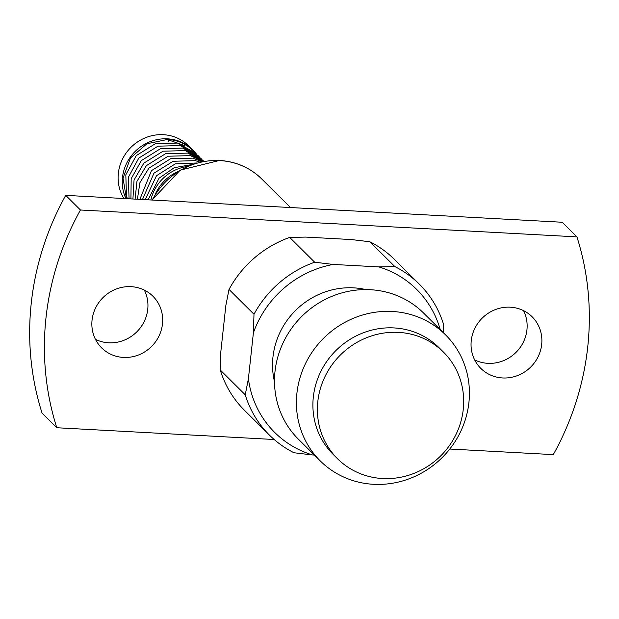 <?xml version="1.0" encoding="UTF-8"?>
<svg xmlns="http://www.w3.org/2000/svg" width="619" height="619" viewBox="0 0 619 619"><rect width="100%" height="100%" fill="white"/><g stroke="black" fill="none" stroke-linecap="round" stroke-linejoin="round"><path stroke-width="0.93" d="M510.311 307.194A36.389 34.44 134.8 0 0 474.711 328.643A36.389 34.44 134.8 0 0 480.831 368.398A36.389 34.44 134.8 0 0 502.62 377.961A36.389 34.44 134.8 0 0 538.221 356.513A36.389 34.44 134.8 0 0 532.1 316.758A36.389 34.44 134.8 0 0 510.311 307.194M474.657 359.887A36.389 34.44 134.8 0 0 487.888 363.33A36.389 34.44 134.8 0 0 520.718 346.686A36.389 34.44 134.8 0 0 523.542 310.645M131.112 286.659A36.389 34.44 134.8 0 0 95.512 308.107A36.389 34.44 134.8 0 0 101.632 347.863A36.389 34.44 134.8 0 0 123.421 357.426A36.389 34.44 134.8 0 0 159.021 335.978A36.389 34.44 134.8 0 0 152.908 296.222A36.389 34.44 134.8 0 0 131.112 286.659M95.458 339.344A36.389 34.44 134.8 0 0 108.689 342.794A36.389 34.44 134.8 0 0 141.527 326.151A36.389 34.44 134.8 0 0 144.343 290.11M168.383 141.836A3.219 0.797 -86.9 0 0 167.911 139.484A3.219 0.797 -86.9 0 0 167.749 139.399L167.749 139.399C177.676 140.126 186.149 143.902 193.182 150.727L201.059 161.961M195.766 153.295A41.984 39.74 134.8 0 0 192.71 149.868L188.547 145.736A41.984 39.74 134.8 0 0 163.401 134.702A41.984 39.74 134.8 0 0 124.52 155.439A41.984 39.74 134.8 0 0 123.962 198.521M192.71 149.868A41.984 39.74 134.8 0 0 167.563 138.834A41.984 39.74 134.8 0 0 130.005 157.559A41.984 39.74 134.8 0 0 125.936 198.629M274.496 381.652A75.154 71.139 -45.2 0 1 353.635 287.85A75.154 71.139 -45.2 0 1 365.906 289.591M320.294 460.946L298.389 439.196A88.865 84.114 -45.2 0 1 283.448 342.106A88.865 84.114 -45.2 0 1 370.394 289.715A88.865 84.114 -45.2 0 1 423.62 313.075L445.525 334.825A88.865 84.114 -45.2 0 1 460.466 431.915A88.865 84.114 -45.2 0 1 373.52 484.298A88.865 84.114 -45.2 0 1 320.294 460.946A88.865 84.114 -45.2 0 1 305.36 363.856A88.865 84.114 -45.2 0 1 392.299 311.473A88.865 84.114 -45.2 0 1 445.525 334.825M337.579 458.78L333.099 454.331A75.154 71.139 -45.2 0 1 320.464 372.228A75.154 71.139 -45.2 0 1 393.986 327.923A75.154 71.139 -45.2 0 1 439.003 347.677L443.483 352.126A75.154 71.139 -45.2 0 1 456.118 434.229A75.154 71.139 -45.2 0 1 382.596 478.533A75.154 71.139 -45.2 0 1 337.579 458.78A75.154 71.139 -45.2 0 1 324.952 376.677A75.154 71.139 -45.2 0 1 398.474 332.372A75.154 71.139 -45.2 0 1 443.483 352.126M274.186 439.505L56.793 427.737A279.896 264.94 -45.2 0 1 80.447 209.996L576.939 236.884A279.896 264.94 -45.2 0 1 553.285 454.625L449.796 449.023M56.793 427.737L42.061 413.105A279.896 264.94 -45.2 0 1 65.715 195.364L562.207 222.252L576.939 236.884M65.715 195.364L80.447 209.996M419.349 284.183L394.373 259.376A106.36 100.673 134.8 0 0 369.86 241.766L394.845 266.572A106.36 100.673 -45.2 0 1 419.349 284.183A106.36 100.673 -45.2 0 1 443.583 324.518L443.405 332.72M440.21 329.548A100.765 95.38 134.8 0 0 378.867 266.905L394.845 266.572M289.692 237.417A106.36 100.673 134.8 0 0 229.007 289.444L253.991 314.243A106.36 100.673 -45.2 0 1 314.676 262.224L289.692 237.417L305.678 237.085L351.321 239.553L369.86 241.766M314.676 262.224L333.215 264.437A100.765 95.38 134.8 0 0 253.388 332.86L253.991 314.243M253.388 332.86L248.405 378.727A100.765 95.38 134.8 0 0 312.518 454.957L314.367 455.058M378.867 266.905L333.215 264.437M312.518 454.957L293.979 452.752A106.36 100.673 -45.2 0 1 269.474 435.134A106.36 100.673 -45.2 0 1 245.24 394.806L248.405 378.727M245.24 394.806L220.256 370A106.36 100.673 134.8 0 0 244.49 410.327L269.474 435.134M229.007 289.444L225.842 305.515L220.859 351.383L220.256 370M177.529 171.796A41.984 39.74 134.8 0 0 155.369 194.111M187.263 166.511A41.984 39.74 134.8 0 0 150.858 199.976M167.486 139.561L185.081 145.751M290.52 207.543L261.752 178.984A69.97 66.233 134.8 0 0 219.846 160.592A69.97 66.233 134.8 0 0 152.274 200.053M127.429 198.707L126.469 196.03L125.819 174.813L136.242 155.601L155.423 143.662L177.668 143.066L195.712 153.241L196.943 154.526M129.077 198.8L128.357 177.32L138.78 158.116L157.953 146.177L180.206 145.581L198.242 155.756L199.48 157.04M130.918 198.9L131.174 178.721L141.31 160.631L160.491 148.692L182.737 148.096L200.773 158.271L202.011 159.555M261.752 178.984C250.138 167.703 236.071 161.52 219.552 160.445L180.214 170.14L151.98 200.038M132.923 199.008L134.052 180.021L143.84 163.137L163.021 151.198L185.267 150.61L203.303 160.778M135.089 199.125L136.961 181.344L146.37 165.652L165.552 153.713L187.797 153.117L203.806 161.42M137.403 199.248L139.902 182.706L148.9 168.167L168.082 156.228L190.327 155.632L203.233 161.52M139.863 199.38L151.431 170.682L170.612 158.743L192.857 158.147L202.073 161.752M142.471 199.519L153.961 173.196L173.142 161.257L195.387 160.661L200.115 162.178M145.217 199.674L156.499 175.711L175.239 163.903L197.059 162.967M148.096 199.829L159.029 178.218L174.249 167.695L192.285 164.492M167.749 139.399L146.904 143.77L130.485 157.969L123.019 178.102L126.438 198.653"/></g></svg>
